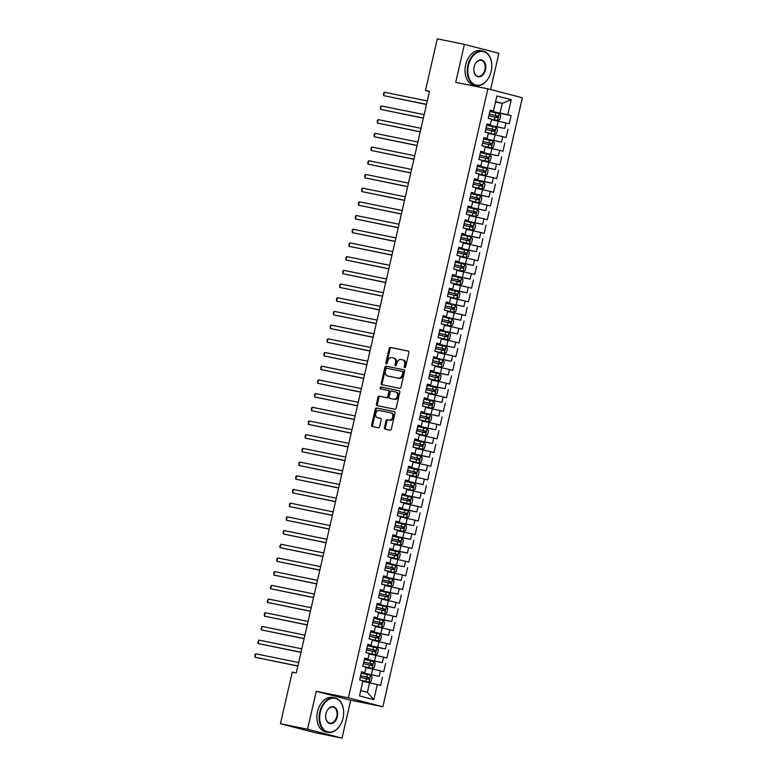 <?xml version="1.0" encoding="UTF-8"?>
<svg xmlns="http://www.w3.org/2000/svg" width="777" height="777" viewBox="0 0 777 777"><rect width="100%" height="100%" fill="white"/><g stroke="black" fill="none" stroke-linecap="round" stroke-linejoin="round"><path stroke-width="1.17" d="M404.71 367.667A0.962 0.699 -75.5 0 0 405.613 366.861L408.887 352.583A1.379 1.01 -75.5 0 0 408.207 351.039L390.452 347.426A1.379 1.01 -75.5 0 0 389.16 348.572L385.887 362.859A0.962 0.699 -75.5 0 0 387.267 363.141L387.694 361.286A4.419 3.215 -75.5 0 1 391.831 357.624L393.317 357.925A4.419 3.215 -75.5 0 1 393.434 357.954A4.419 3.215 -75.5 0 1 395.483 362.869L395.056 364.724A0.962 0.699 -75.5 0 0 396.445 365.005L396.862 363.15A4.419 3.215 -75.5 0 1 401.01 359.489L402.486 359.79A4.419 3.215 -75.5 0 1 402.603 359.819A4.419 3.215 -75.5 0 1 404.652 364.734L404.234 366.589A0.962 0.699 -75.5 0 0 404.71 367.667M384.43 427.603A1.379 1.01 -75.5 0 0 385.101 429.147L390.083 430.157A1.379 1.01 -75.5 0 0 391.375 429.011L395.017 413.15A1.379 1.01 -75.5 0 0 394.337 411.606L376.583 407.993A1.379 1.01 -75.5 0 0 375.291 409.139L371.649 425.009A1.379 1.01 -75.5 0 0 372.329 426.554L378.35 427.777A1.379 1.01 -75.5 0 0 379.642 426.631L381.196 419.842A1.379 1.01 -75.5 0 0 380.555 418.308L377.535 417.686A3.691 2.69 -75.5 0 1 377.437 417.667A3.691 2.69 -75.5 0 1 375.738 413.49A3.691 2.69 -75.5 0 1 379.186 410.499L390.87 412.869A3.691 2.69 -75.5 0 1 390.967 412.898A3.691 2.69 -75.5 0 1 392.667 417.074A3.691 2.69 -75.5 0 1 389.219 420.066L387.276 419.667A1.379 1.01 -75.5 0 0 385.984 420.813L384.43 427.603L385.353 427.845A1.379 1.01 -75.5 0 0 385.78 429.283M307.566 729.234L342.035 738.15L350.728 700.213L316.258 691.287L307.566 729.234L280.439 723.717L292.259 672.076L296.28 672.901L429.487 91.307L425.466 90.491L429.438 91.521M316.258 691.287L348.407 697.824L487.888 88.84L522.358 97.756L382.876 706.74L348.407 697.824M490.588 89.54L498.892 53.283L464.423 44.367L455.73 82.304L487.888 88.84M464.423 44.367L437.296 38.85L425.466 90.491M399.66 388.345A1.379 1.01 -75.5 0 0 400.961 387.199L404.594 371.338A1.379 1.01 -75.5 0 0 403.914 369.794L386.159 366.181A1.379 1.01 -75.5 0 0 384.868 367.327L381.235 383.187A1.379 1.01 -75.5 0 0 381.905 384.741L399.66 388.345M399.805 392.239L396.173 408.11A1.379 1.01 -75.5 0 1 394.871 409.256L377.117 405.643A1.379 1.01 -75.5 0 1 376.437 404.098L378.001 397.309A1.379 1.01 -75.5 0 1 379.293 396.163L386.49 397.63A1.379 1.01 -75.5 0 0 387.781 396.484L388.821 391.977A1.379 1.01 -75.5 0 0 388.141 390.433L380.643 388.908A0.962 0.699 -75.5 0 0 380.643 388.908A0.962 0.699 -75.5 0 1 381.07 387.033L399.125 390.695A1.379 1.01 -75.5 0 1 399.805 392.239M489.898 111.286L511.12 115.598L507.808 114.743L511.256 99.67L496.911 95.959L493.463 111.033L490.151 110.179L488.277 118.395L491.579 119.25L490.326 124.728L487.014 123.873L485.139 132.09L488.442 132.945L487.189 138.423L483.877 137.568L482.002 145.785L485.304 146.639L484.052 152.127L480.74 151.262L478.865 159.489L482.167 160.344L480.914 165.822L477.602 164.967L475.728 173.184L479.03 174.038L477.777 179.516L474.465 178.661L472.591 186.878L475.893 187.733L474.64 193.211L471.328 192.356L469.454 200.573L472.756 201.437L471.503 206.915L468.191 206.06L466.317 214.277L469.619 215.132L468.366 220.61L465.054 219.755L463.179 227.972L466.482 228.826L465.229 234.304L461.917 233.45L460.042 241.666L463.345 242.521L462.092 248.009L458.78 247.144L456.905 255.371L460.207 256.225L458.954 261.703L455.643 260.849L453.768 269.065L457.07 269.92L455.817 275.398L452.505 274.543L450.631 282.76L453.933 283.615L452.68 289.093L449.368 288.238L447.494 296.455L450.796 297.319L449.543 302.797L446.231 301.942L444.357 310.159L447.659 311.014L446.406 316.492L443.094 315.637L441.219 323.854L444.522 324.708L443.269 330.186L439.957 329.331L438.082 337.548L441.385 338.403L440.132 343.881L436.82 343.026L434.945 351.253L438.247 352.107L436.995 357.585L433.683 356.73L431.808 364.947L435.11 365.802L433.857 371.28L430.545 370.425L428.671 378.642L431.973 379.497L430.72 384.974L427.408 384.12L425.534 392.336L428.836 393.201L427.583 398.679L424.271 397.824L422.397 406.041L425.699 406.895L424.446 412.373L421.134 411.519L419.259 419.735L422.562 420.59L421.309 426.068L417.997 425.213L416.122 433.43L419.425 434.285L418.172 439.763L414.86 438.908L412.985 447.134L416.287 447.989L415.035 453.467L411.723 452.612L409.848 460.829L413.15 461.684L411.897 467.162L408.585 466.307L406.711 474.524L410.013 475.378L408.76 480.856L405.448 480.001L403.574 488.218L406.876 489.083L405.623 494.56L402.311 493.706L400.437 501.923L403.739 502.777L402.486 508.255L399.174 507.4L397.3 515.617L400.602 516.472L399.349 521.95L396.037 521.095L394.162 529.312L397.465 530.167L396.212 535.644L392.9 534.79L391.025 543.016L394.327 543.871L393.075 549.349L389.763 548.494L387.888 556.711L391.19 557.565L389.937 563.043L386.625 562.189L384.751 570.405L388.053 571.26L386.8 576.738L383.488 575.883L381.614 584.1L384.916 584.964L383.663 590.442L380.351 589.588L378.477 597.804L381.779 598.659L380.526 604.137L377.214 603.282L375.34 611.499L378.642 612.354L377.389 617.832L374.077 616.977L372.202 625.194L375.505 626.048L374.252 631.526L370.94 630.671L369.065 638.898L372.368 639.753L371.115 645.231L367.803 644.376L365.928 652.593L369.23 653.447L367.977 658.925L364.666 658.07L362.791 666.287L366.093 667.142L364.84 672.62L361.528 671.765L359.654 679.982L362.956 680.846L359.508 695.91L373.854 699.621L367.366 692.356L369.561 682.769L362.83 681.4M511.12 115.598L509.236 123.815L505.924 122.96L504.671 128.438L486.849 124.611M486.761 124.98L504.671 128.438M507.983 129.293L506.099 137.51L502.787 136.655L501.534 142.133L483.712 138.306M483.624 138.685L501.534 142.133M504.846 142.987L502.962 151.214L499.65 150.359L498.397 155.837L480.575 152.001M480.487 152.379L498.397 155.837M501.709 156.692L499.825 164.909L496.513 164.054L495.26 169.532L477.437 165.705M477.35 166.074L495.26 169.532M498.572 170.386L496.688 178.603L493.376 177.748L492.123 183.226L474.3 179.4M474.213 179.769L492.123 183.226M495.435 184.081L493.55 192.298L490.238 191.443L488.986 196.921L471.163 193.094M471.076 193.473L488.986 196.921M492.297 197.785L490.413 206.002L487.101 205.147L485.848 210.625L468.026 206.799M467.939 207.168L485.848 210.625M489.16 211.48L487.276 219.697L483.964 218.842L482.711 224.32L464.889 220.493M464.801 220.862L482.711 224.32M486.023 225.175L484.139 233.391L480.827 232.537L479.574 238.015L461.752 234.188M461.664 234.567L479.574 238.015M482.886 238.869L481.002 247.096L477.69 246.241L476.437 251.719L458.615 247.882M458.527 248.261L476.437 251.719M479.749 252.574L477.865 260.79L474.553 259.936L473.3 265.413L455.477 261.587M455.39 261.956L473.3 265.413M476.612 266.268L474.728 274.485L471.416 273.63L470.163 279.108L452.34 275.281M452.253 275.65L470.163 279.108M473.475 279.963L471.59 288.18L468.278 287.325L467.026 292.803L449.203 288.976M449.116 289.355L467.026 292.803M470.338 293.667L468.453 301.884L465.141 301.029L463.888 306.507L446.066 302.68M445.979 303.049L463.888 306.507M467.2 307.362L465.316 315.579L462.004 314.724L460.751 320.202L442.929 316.375M442.841 316.744L460.751 320.202M464.063 321.056L462.179 329.273L458.867 328.418L457.614 333.896L439.792 330.07M439.704 330.448L457.614 333.896M460.926 334.751L459.042 342.978L455.73 342.123L454.477 347.601L436.655 343.764M436.567 344.143L454.477 347.601M457.789 348.455L455.905 356.672L452.593 355.817L451.34 361.295L433.517 357.469M433.43 357.838L451.34 361.295M454.652 362.15L452.768 370.367L449.456 369.512L448.203 374.99L430.38 371.163M430.293 371.532L448.203 374.99M451.515 375.845L449.63 384.061L446.319 383.207L445.066 388.685L427.243 384.858M427.156 385.237L445.066 388.685M448.378 389.549L446.493 397.766L443.181 396.911L441.928 402.389L424.106 398.562M424.019 398.931L441.928 402.389M445.24 403.244L443.356 411.46L440.044 410.606L438.791 416.083L420.969 412.257M420.881 412.626L438.791 416.083M442.103 416.938L440.219 425.155L436.907 424.3L435.654 429.778L417.832 425.951M417.744 426.33L435.654 429.778M438.966 430.633L437.082 438.859L433.77 437.995L432.517 443.482L414.695 439.646M414.607 440.025L432.517 443.482M435.829 444.337L433.945 452.554L430.633 451.699L429.38 457.177L411.557 453.35M411.47 453.719L429.38 457.177M432.692 458.032L430.808 466.249L427.496 465.394L426.243 470.872L408.42 467.045M408.333 467.414L426.243 470.872M429.555 471.726L427.671 479.943L424.359 479.088L423.106 484.566L405.283 480.74M405.196 481.118L423.106 484.566M426.418 485.431L424.533 493.648L421.221 492.793L419.968 498.271L402.146 494.444M402.059 494.813L419.968 498.271M423.28 499.125L421.396 507.342L418.084 506.487L416.831 511.965L399.009 508.139M398.922 508.508L416.831 511.965M420.143 512.82L418.259 521.037L414.947 520.182L413.694 525.66L395.872 521.833M395.784 522.202L413.694 525.66M417.006 526.515L415.122 534.741L411.81 533.877L410.557 539.364L392.735 535.528M392.647 535.907L410.557 539.364M413.869 540.219L411.985 548.436L408.673 547.581L407.42 553.059L389.598 549.232M389.51 549.601L407.42 553.059M410.732 553.914L408.848 562.13L405.536 561.276L404.283 566.754L386.46 562.927M386.373 563.296L404.283 566.754M407.595 567.608L405.711 575.825L402.399 574.97L401.146 580.448L383.323 576.621M383.236 577L401.146 580.448M404.458 581.313L402.573 589.529L399.261 588.675L398.009 594.152L380.186 590.326M380.099 590.695L398.009 594.152M401.32 595.007L399.436 603.224L396.124 602.369L394.871 607.847L377.049 604.02M376.962 604.389L394.871 607.847M398.183 608.702L396.299 616.919L392.987 616.064L391.734 621.542L373.912 617.715M373.824 618.084L391.734 621.542M395.046 622.396L393.162 630.623L389.85 629.758L388.597 635.246L370.775 631.41M370.687 631.788L388.597 635.246M391.909 636.101L390.025 644.318L386.713 643.463L385.46 648.941L367.638 645.114M367.55 645.483L385.46 648.941M388.772 649.795L386.888 658.012L383.576 657.157L382.323 662.635L364.5 658.809M364.413 659.178L382.323 662.635M385.635 663.49L383.751 671.707L380.439 670.852L379.186 676.33L361.363 672.503M361.276 672.882L379.186 676.33M382.498 677.194L380.613 685.411L377.301 684.556L373.854 699.621M361.451 672.144L364.84 672.62M377.301 684.556L369.561 682.769M364.588 658.44L367.977 658.925M371.445 674.553L372.698 669.075L365.967 667.705M380.439 670.852L372.698 669.075M367.725 644.745L371.115 645.231M374.582 660.858L375.835 655.38L369.104 654.011M383.576 657.157L375.835 655.38M370.862 631.05L374.252 631.526M377.719 647.163L378.972 641.676L372.241 640.316M386.713 643.463L378.972 641.676M373.999 617.346L377.389 617.832M380.856 633.459L382.109 627.981L375.378 626.612M389.85 629.758L382.109 627.981M377.136 603.651L380.526 604.137M383.993 619.764L385.246 614.286L378.516 612.917M392.987 616.064L385.246 614.286M380.274 589.957L383.663 590.442M387.131 606.07L388.383 600.592L381.653 599.222M396.124 602.369L388.383 600.592M383.411 576.262L386.8 576.738M390.268 592.365L391.521 586.888L384.79 585.518M399.261 588.675L391.521 586.888M386.548 562.558L389.937 563.043M393.405 578.671L394.658 573.193L387.927 571.823M402.399 574.97L394.658 573.193M389.685 548.863L393.075 549.349M396.542 564.976L397.795 559.498L391.064 558.129M405.536 561.276L397.795 559.498M392.822 535.168L396.212 535.644M399.679 551.281L400.932 545.794L394.201 544.434M408.673 547.581L400.932 545.794M395.959 521.464L399.349 521.95M402.816 537.577L404.069 532.099L397.338 530.73M411.81 533.877L404.069 532.099M399.096 507.769L402.486 508.255M405.953 523.883L407.206 518.405L400.476 517.035M414.947 520.182L407.206 518.405M402.233 494.075L405.623 494.56M409.09 510.188L410.343 504.71L403.613 503.341M418.084 506.487L410.343 504.71M405.371 480.38L408.76 480.856M412.228 496.484L413.481 491.006L406.75 489.636M421.221 492.793L413.481 491.006M408.508 466.676L411.897 467.162M415.365 482.789L416.618 477.311L409.887 475.942M424.359 479.088L416.618 477.311M411.645 452.981L415.035 453.467M418.502 469.094L419.755 463.616L413.024 462.247M427.496 465.394L419.755 463.616M414.782 439.287L418.172 439.763M421.639 455.4L422.892 449.912L416.161 448.552M430.633 451.699L422.892 449.912M417.919 425.592L421.309 426.068M424.776 441.695L426.029 436.218L419.298 434.848M433.77 437.995L426.029 436.218M421.056 411.888L424.446 412.373M427.913 428.001L429.166 422.523L422.435 421.153M436.907 424.3L429.166 422.523M424.193 398.193L427.583 398.679M431.05 414.306L432.303 408.828L425.573 407.459M440.044 410.606L432.303 408.828M427.331 384.498L430.72 384.974M434.188 400.602L435.441 395.124L428.71 393.754M443.181 396.911L435.441 395.124M430.468 370.794L433.857 371.28M437.325 386.907L438.578 381.429L431.847 380.06M446.319 383.207L438.578 381.429M433.605 357.099L436.995 357.585M440.462 373.213L441.715 367.735L434.984 366.365M449.456 369.512L441.715 367.735M436.742 343.405L440.132 343.881M443.599 359.518L444.852 354.03L438.121 352.671M452.593 355.817L444.852 354.03M439.879 329.71L443.269 330.186M446.736 345.814L447.989 340.336L441.258 338.966M455.73 342.123L447.989 340.336M443.016 316.006L446.406 316.492M449.873 332.119L451.126 326.641L444.395 325.272M458.867 328.418L451.126 326.641M446.153 302.311L449.543 302.797M453.01 318.424L454.263 312.946L447.533 311.577M462.004 314.724L454.263 312.946M449.291 288.617L452.68 289.093M456.148 304.72L457.4 299.242L450.67 297.873M465.141 301.029L457.4 299.242M452.428 274.912L455.817 275.398M459.285 291.025L460.538 285.547L453.807 284.178M468.278 287.325L460.538 285.547M455.565 261.218L458.954 261.703M462.422 277.331L463.675 271.853L456.944 270.483M471.416 273.63L463.675 271.853M458.702 247.523L462.092 248.009M465.559 263.636L466.812 258.149L460.081 256.789M474.553 259.936L466.812 258.149M461.839 233.828L465.229 234.304M468.696 249.932L469.949 244.454L463.218 243.084M477.69 246.241L469.949 244.454M464.976 220.124L468.366 220.61M471.833 236.237L473.086 230.759L466.355 229.39M480.827 232.537L473.086 230.759M468.113 206.429L471.503 206.915M474.97 222.543L476.223 217.065L469.493 215.695M483.964 218.842L476.223 217.065M471.25 192.735L474.64 193.211M478.108 208.838L479.36 203.36L472.63 201.991M487.101 205.147L479.36 203.36M474.388 179.031L477.777 179.516M481.245 195.144L482.498 189.666L475.767 188.296M490.238 191.443L482.498 189.666M477.525 165.336L480.914 165.822M484.382 181.449L485.635 175.971L478.904 174.602M493.376 177.748L485.635 175.971M480.662 151.641L484.052 152.127M487.519 167.754L488.772 162.267L482.041 160.907M496.513 164.054L488.772 162.267M483.799 137.947L487.189 138.423M490.656 154.05L491.909 148.572L485.178 147.203M499.65 150.359L491.909 148.572M486.936 124.242L490.326 124.728M493.793 140.355L495.046 134.877L488.315 133.508M502.787 136.655L495.046 134.877M490.073 110.548L493.463 111.033M496.93 126.661L498.183 121.183L491.452 119.813M505.924 122.96L498.183 121.183M280.439 723.717L314.908 732.633L342.035 738.15M350.728 700.213L382.876 706.74M360.713 690.636L367.366 692.356M495.532 102.001L502.263 103.37L495.609 101.651M507.808 114.743L489.986 110.917M500.067 112.956L502.263 103.37L511.256 99.67M405.215 367.531A0.962 0.699 -75.5 0 1 405.167 366.822L405.584 364.976A4.419 3.215 -75.5 0 0 403.535 360.062A4.419 3.215 -75.5 0 0 403.418 360.033L402.729 359.858M393.55 357.993L394.24 358.168A4.419 3.215 -75.5 0 1 394.366 358.197A4.419 3.215 -75.5 0 1 396.416 363.112L395.988 364.957A0.962 0.699 -75.5 0 0 396.037 365.666M408.459 351.136L391.385 347.669A1.379 1.01 -75.5 0 0 390.093 348.815L386.82 363.102A0.962 0.699 -75.5 0 0 386.868 363.801M404.166 369.891L387.092 366.423A1.379 1.01 -75.5 0 0 385.8 367.57L382.158 383.43A1.379 1.01 -75.5 0 0 382.585 384.877M402.875 372.533A0.962 0.699 -75.5 0 0 402.399 371.455L386.81 368.288A0.962 0.699 -75.5 0 0 385.907 369.085L385.46 371.037A4.419 3.215 -75.5 0 0 387.509 375.951A4.419 3.215 -75.5 0 0 387.626 375.981L398.28 378.146A4.419 3.215 -75.5 0 0 402.428 374.485L402.875 372.533L403.797 372.775A0.962 0.699 -75.5 0 0 403.331 371.697L403.35 371.697M388.325 376.155A4.419 3.215 -75.5 0 0 388.442 376.194A4.419 3.215 -75.5 0 0 388.558 376.223L387.626 375.981M403.797 372.775L403.36 374.728A4.419 3.215 -75.5 0 1 399.213 378.389L388.558 376.223M388.209 390.452L389.073 390.676A1.379 1.01 -75.5 0 1 389.753 392.22L388.714 396.726A1.379 1.01 -75.5 0 1 387.422 397.873L380.225 396.406A1.379 1.01 -75.5 0 0 378.933 397.552L377.369 404.341A1.379 1.01 -75.5 0 0 377.797 405.779M399.378 390.802L382.002 387.267A0.962 0.699 -75.5 0 0 381.361 389.063M393.958 399.145A3.691 2.69 -75.5 0 0 397.406 396.153A3.691 2.69 -75.5 0 0 395.707 391.977A3.691 2.69 -75.5 0 0 395.61 391.958L391.491 391.113A1.379 1.01 -75.5 0 0 390.2 392.259L389.17 396.765A1.379 1.01 -75.5 0 0 389.84 398.31L394.891 399.388A3.691 2.69 -75.5 0 0 398.339 396.396A3.691 2.69 -75.5 0 0 396.639 392.22A3.691 2.69 -75.5 0 0 396.542 392.191L395.814 392.006M390.705 398.533A1.379 1.01 -75.5 0 0 390.773 398.552L389.84 398.31M394.891 399.388L390.773 398.552M391.074 412.927L391.802 413.111A3.691 2.69 -75.5 0 1 391.899 413.131A3.691 2.69 -75.5 0 1 393.599 417.317A3.691 2.69 -75.5 0 1 390.151 420.308L388.209 419.91A1.379 1.01 -75.5 0 0 386.917 421.056L385.353 427.845M378.263 417.88A3.691 2.69 -75.5 0 0 378.37 417.909A3.691 2.69 -75.5 0 0 378.467 417.929L377.535 417.686M380.769 418.395L378.467 417.929M394.59 411.703L377.515 408.236A1.379 1.01 -75.5 0 0 376.223 409.382L372.581 425.242A1.379 1.01 -75.5 0 0 373.009 426.69M488.879 118.551L497.591 120.503L499.776 119.609L500.709 115.501L499.164 113.646L489.85 111.519M497.591 120.503L488.277 118.366M427.282 100.942L384.421 92.23L383.634 95.649L426.466 104.487M488.879 115.763L497.367 117.686L497.746 116.045L489.248 114.122M489.238 114.17L496.299 115.754L495.92 117.395M384.421 92.23L383.576 93.172L383.634 95.649L426.495 104.361M485.742 132.245L494.454 134.198L496.639 133.304L497.571 129.196L496.027 127.35L486.713 125.214M494.454 134.198L485.139 132.061M424.145 114.637L381.284 105.925L380.497 109.353L423.329 118.182M485.742 129.458L494.23 131.391L494.609 129.74L486.111 127.816M486.101 127.865L493.162 129.448L492.783 131.09M381.284 105.925L380.439 106.867L380.497 109.353L423.358 118.055M482.604 145.94L491.317 147.892L493.502 147.008L494.434 142.9L492.89 141.045L483.576 138.908M491.317 147.892L482.002 145.755M421.008 128.331L378.146 119.619L377.36 123.048L420.192 131.876M482.604 143.162L491.122 145.095L491.472 143.444L482.973 141.511M482.964 141.56L490.025 143.143L489.646 144.794M378.146 119.619L377.301 120.571L377.36 123.048L420.221 131.76M468.444 65.433A17.152 11.733 101.5 0 0 474.223 84.402A17.152 11.733 101.5 0 0 489.403 76.399A17.152 11.733 101.5 0 0 491.171 71.309A17.152 11.733 101.5 0 0 491.773 64.724A17.152 11.733 101.5 0 0 481.361 51.408A17.152 11.733 101.5 0 0 468.444 65.433M489.374 76.467A17.57 12.024 -78.5 0 1 489.335 76.534A17.57 12.024 -78.5 0 1 476.01 85.528A17.57 12.024 -78.5 0 1 467.861 65.297A17.57 12.024 -78.5 0 1 483.003 51.088A17.57 12.024 -78.5 0 1 491.763 64.578A17.57 12.024 -78.5 0 1 491.773 64.656M474.125 66.9A8.576 5.866 -78.5 0 1 475.009 64.355A8.576 5.866 -78.5 0 1 482.595 60.353A8.576 5.866 -78.5 0 1 485.489 69.843A8.576 5.866 -78.5 0 1 479.03 76.855A8.576 5.866 -78.5 0 1 473.824 70.192A8.576 5.866 -78.5 0 1 474.125 66.9M473.824 70.115A8.149 5.575 101.5 0 0 477.884 76.301A8.149 5.575 101.5 0 0 484.906 69.707A8.149 5.575 101.5 0 0 481.128 60.324A8.149 5.575 101.5 0 0 474.98 64.423M476.01 85.528L473.795 85.081A17.57 12.024 -78.5 0 1 465.646 64.85A17.57 12.024 -78.5 0 1 480.798 50.641L483.003 51.088M320.309 712.227A17.152 11.733 101.5 0 0 326.087 731.196A17.152 11.733 101.5 0 0 341.268 723.193A17.152 11.733 101.5 0 0 343.036 718.103A17.152 11.733 101.5 0 0 343.638 711.518A17.152 11.733 101.5 0 0 333.226 698.202A17.152 11.733 101.5 0 0 320.309 712.227M341.239 723.261A17.57 12.024 -78.5 0 1 341.2 723.329A17.57 12.024 -78.5 0 1 327.875 732.322A17.57 12.024 -78.5 0 1 319.726 712.091A17.57 12.024 -78.5 0 1 334.868 697.882A17.57 12.024 -78.5 0 1 343.628 711.363A17.57 12.024 -78.5 0 1 343.638 711.441M325.99 713.694A8.576 5.866 -78.5 0 1 326.874 711.149A8.576 5.866 -78.5 0 1 334.46 707.148A8.576 5.866 -78.5 0 1 337.354 716.637A8.576 5.866 -78.5 0 1 330.895 723.649A8.576 5.866 -78.5 0 1 325.689 716.986A8.576 5.866 -78.5 0 1 325.99 713.694M325.689 716.909A8.149 5.575 101.5 0 0 329.749 723.096A8.149 5.575 101.5 0 0 336.771 716.501A8.149 5.575 101.5 0 0 332.993 707.109A8.149 5.575 101.5 0 0 326.845 711.217M327.875 732.322L325.66 731.876A17.57 12.024 -78.5 0 1 317.521 711.635A17.57 12.024 -78.5 0 1 332.663 697.435L334.868 697.882M479.467 159.644L488.179 161.587L490.365 160.703L491.297 156.595L489.753 154.74L480.439 152.613M488.179 161.587L478.865 159.46M417.871 142.026L375.009 133.323L374.223 136.742L417.055 145.581M479.467 156.857L487.956 158.78L488.335 157.139L479.836 155.215M479.827 155.254L486.888 156.847L486.509 158.489M375.009 133.323L374.164 134.266L374.223 136.742L417.084 145.454M476.33 173.339L485.042 175.291L487.228 174.398L488.17 170.289L486.616 168.434L477.301 166.307M485.042 175.291L475.728 173.154M414.733 155.73L371.872 147.018L371.085 150.447L413.918 159.275M476.33 170.551L484.819 172.475L485.198 170.833L476.699 168.91M476.69 168.959L483.75 170.542L483.372 172.183M371.872 147.018L371.027 147.96L371.085 150.447L413.947 159.149M473.193 187.034L481.905 188.986L484.09 188.102L485.033 183.984L483.479 182.139L474.164 180.002M481.905 188.986L472.591 186.849M411.596 169.425L368.735 160.713L367.948 164.141L410.78 172.97M473.193 184.246L481.711 186.179L482.061 184.537L473.562 182.605M473.552 182.653L480.613 184.236L480.235 185.888M368.735 160.713L367.89 161.655L367.948 164.141L410.81 172.853M470.056 200.738L478.768 202.68L480.953 201.797L481.895 197.688L480.341 195.833L471.027 193.696M478.768 202.68L469.454 200.553M408.459 183.119L365.598 174.417L364.811 177.836L407.643 186.674M470.056 197.95L478.545 199.874L478.923 198.232L470.425 196.299M470.415 196.348L477.476 197.941L477.097 199.582M365.598 174.417L364.753 175.359L364.811 177.836L407.672 186.548M466.919 214.433L475.631 216.375L477.816 215.491L478.758 211.383L477.204 209.528L467.89 207.401M475.631 216.375L466.317 214.248M405.322 196.824L362.461 188.112L361.674 191.53L404.506 200.369M466.919 211.645L475.437 213.578L475.786 211.927L467.288 210.004M467.278 210.052L474.339 211.635L473.96 213.277M362.461 188.112L361.616 189.054L361.674 191.53L404.535 200.243M463.782 228.127L472.494 230.079L474.679 229.186L475.621 225.077L474.067 223.232L464.753 221.095M472.494 230.079L463.179 227.943M402.185 210.518L359.324 201.806L358.537 205.235L401.369 214.064M463.782 225.34L472.27 227.272L472.649 225.621L464.151 223.698M464.141 223.747L471.202 225.33L470.823 226.971M359.324 201.806L358.479 202.748L358.537 205.235L401.398 213.937M460.644 241.822L469.357 243.774L471.542 242.89L472.484 238.782L470.93 236.927L461.616 234.79M469.357 243.774L460.042 241.637M399.048 224.213L356.187 215.501L355.4 218.929L398.232 227.758M460.644 239.034L469.133 240.967L469.512 239.326L461.014 237.393M461.004 237.441L468.065 239.025L467.686 240.676M356.187 215.501L355.342 216.453L355.4 218.929L398.261 227.642M457.507 255.526L466.219 257.469L468.405 256.585L469.347 252.476L467.793 250.621L458.479 248.494M466.219 257.469L456.905 255.342M395.911 237.908L353.049 229.205L352.263 232.624L395.095 241.462M457.507 252.739L466.025 254.671L466.375 253.02L457.876 251.097M457.867 251.136L464.928 252.729L464.549 254.37M353.049 229.205L352.204 230.147L352.263 232.624L395.124 241.336M454.37 269.221L463.082 271.173L465.268 270.279L466.21 266.171L464.656 264.316L455.341 262.189M463.082 271.173L453.768 269.036M392.773 251.612L349.912 242.9L349.126 246.328L391.958 255.157M454.37 266.433L462.859 268.356L463.238 266.715L454.739 264.792M454.73 264.84L461.791 266.424L461.412 268.065M349.912 242.9L349.067 243.842L349.126 246.328L391.987 255.031M451.233 282.915L459.945 284.868L462.13 283.984L463.073 279.866L461.519 278.02L452.204 275.884M459.945 284.868L450.631 282.731M389.636 265.307L346.775 256.595L345.988 260.023L388.821 268.852M451.233 280.128L459.751 282.061L460.101 280.419L451.602 278.487M451.592 278.535L458.653 280.118L458.275 281.769M346.775 256.595L345.93 257.537L345.988 260.023L388.85 268.735M448.096 296.62L456.808 298.562L458.993 297.678L459.935 293.57L458.381 291.715L449.067 289.578M456.808 298.562L447.494 296.435M386.499 279.001L343.638 270.299L342.851 273.718L385.683 282.556M448.096 293.832L456.585 295.755L456.963 294.114L448.465 292.181M448.455 292.23L455.516 293.823L455.137 295.464M343.638 270.299L342.793 271.241L342.851 273.718L385.713 282.43M444.959 310.314L453.671 312.257L455.856 311.373L456.798 307.265L455.244 305.41L445.93 303.283M453.671 312.257L444.357 310.13M383.362 292.706L340.501 283.993L339.714 287.412L382.546 296.251M444.959 307.527L453.447 309.45L453.826 307.809L445.328 305.885M445.318 305.934L452.379 307.517L452 309.159M340.501 283.993L339.656 284.936L339.714 287.412L382.575 296.124M441.822 324.009L450.534 325.961L452.719 325.068L453.661 320.959L452.107 319.114L442.793 316.977M450.534 325.961L441.219 323.824M380.225 306.4L337.364 297.688L336.577 301.117L379.409 309.945M441.822 321.222L450.339 323.154L450.689 321.503L442.191 319.58M442.181 319.629L449.242 321.212L448.863 322.853M337.364 297.688L336.519 298.63L336.577 301.117L379.438 309.819M438.684 337.704L447.397 339.656L449.582 338.772L450.524 334.664L448.97 332.809L439.656 330.672M447.397 339.656L438.082 337.519M377.088 320.095L334.227 311.383L333.44 314.811L376.272 323.64M438.684 334.916L447.173 336.849L447.552 335.208L439.054 333.275M439.044 333.323L446.105 334.906L445.726 336.558M334.227 311.383L333.382 312.335L333.44 314.811L376.301 323.523M435.547 351.408L444.259 353.35L446.445 352.467L447.387 348.358L445.833 346.503L436.519 344.376M444.259 353.35L434.945 351.223M373.951 333.789L331.089 325.087L330.303 328.506L373.135 337.344M435.547 348.62L444.036 350.544L444.415 348.902L435.916 346.979M435.907 347.018L442.968 348.611L442.589 350.252M331.089 325.087L330.244 326.029L330.303 328.506L373.164 337.218M432.41 365.103L441.122 367.055L443.308 366.161L444.25 362.053L442.696 360.198L433.381 358.071M441.122 367.055L431.808 364.918M370.814 347.494L327.952 338.782L327.166 342.21L369.998 351.039M432.41 362.315L440.899 364.238L441.278 362.597L432.779 360.674M432.77 360.722L439.831 362.305L439.452 363.947M327.952 338.782L327.107 339.724L327.166 342.21L370.027 350.913M429.273 378.797L437.985 380.749L440.17 379.866L441.113 375.747L439.559 373.902L430.244 371.765M437.985 380.749L428.671 378.613M367.676 361.188L324.815 352.476L324.028 355.905L366.861 364.734M429.273 376.01L437.762 377.943L438.141 376.301L429.642 374.368M429.632 374.417L436.693 376L436.315 377.651M324.815 352.476L323.97 353.418L324.028 355.905L366.89 364.617M426.136 392.502L434.848 394.444L437.033 393.56L437.975 389.452L436.421 387.597L427.107 385.46M434.848 394.444L425.534 392.317M364.539 374.883L321.678 366.181L320.891 369.599L363.723 378.438M426.136 389.714L434.654 391.647L435.003 389.996L426.505 388.063M426.495 388.111L433.556 389.704L433.177 391.346M321.678 366.181L320.833 367.123L320.891 369.599L363.753 378.312M422.999 406.196L431.711 408.139L433.896 407.255L434.838 403.146L433.284 401.291L423.97 399.164M431.711 408.139L422.397 406.012M361.402 388.587L318.541 379.875L317.754 383.294L360.586 392.132M422.999 403.409L431.488 405.332L431.866 403.69L423.368 401.767M423.358 401.816L430.419 403.399L430.04 405.04M318.541 379.875L317.696 380.817L317.754 383.294L360.615 392.006M419.862 419.891L428.574 421.843L430.759 420.949L431.701 416.841L430.186 415.035L420.833 412.859M428.574 421.843L419.259 419.706M358.265 402.282L315.404 393.57L314.617 396.998L357.449 405.827M419.862 417.103L428.38 419.036L428.729 417.385L420.231 415.462M420.221 415.51L427.282 417.094L426.903 418.735M430.186 415.035L428.632 421.814M315.404 393.57L314.559 394.512L314.617 396.998L357.478 405.701M416.725 433.585L425.437 435.538L427.622 434.654L428.564 430.545L427.01 428.69L417.696 426.554M425.437 435.538L416.122 433.401M355.128 415.977L312.267 407.265L311.48 410.693L354.312 419.522M416.725 430.798L425.213 432.731L425.592 431.089L417.094 429.157M417.084 429.205L424.145 430.788L423.766 432.439M312.267 407.265L311.422 408.216L311.48 410.693L354.341 419.405M413.587 447.29L422.299 449.232L424.485 448.348L425.427 444.24L423.873 442.385L414.559 440.258M422.299 449.232L412.985 447.105M351.991 429.671L309.129 420.969L308.343 424.388L351.175 433.226M413.587 444.502L422.076 446.425L422.455 444.784L413.956 442.861M413.947 442.9L421.008 444.493L420.629 446.134M309.129 420.969L308.284 421.911L308.343 424.388L351.204 433.1M410.45 460.984L419.162 462.937L421.348 462.043L422.29 457.935L420.736 456.08L411.421 453.953M419.162 462.937L409.848 460.8M348.854 443.376L305.992 434.664L305.206 438.092L348.038 446.921M410.45 458.197L418.968 460.13L419.318 458.479L410.819 456.555M410.81 456.604L417.871 458.187L417.492 459.829M305.992 434.664L305.147 435.606L305.206 438.092L348.067 446.794M407.313 474.679L416.025 476.631L418.211 475.747L419.153 471.629L417.599 469.784L408.284 467.647M416.025 476.631L406.711 474.494M345.716 457.07L302.855 448.358L302.068 451.787L344.901 460.615M407.313 471.892L415.802 473.824L416.181 472.183L407.682 470.25M407.672 470.299L414.733 471.882L414.355 473.523M302.855 448.358L302.01 449.3L302.068 451.787L344.93 460.499M404.176 488.383L412.888 490.326L415.073 489.442L416.016 485.334L414.462 483.479L405.147 481.342M412.888 490.326L403.574 488.199M342.579 470.765L299.718 462.062L298.931 465.481L341.763 474.32M404.176 485.596L412.694 487.529L413.043 485.878L404.545 483.945M404.535 483.993L411.596 485.586L411.218 487.228M299.718 462.062L298.873 463.005L298.931 465.481L341.793 474.193M401.039 502.078L409.751 504.02L411.936 503.137L412.878 499.028L411.324 497.173L402.01 495.046M409.751 504.02L400.437 501.893M339.442 484.469L296.581 475.757L295.794 479.176L338.626 488.014M401.039 499.29L409.528 501.214L409.906 499.572L401.408 497.649M401.398 497.698L408.459 499.281L408.08 500.922M296.581 475.757L295.736 476.699L295.794 479.176L338.655 487.888M397.902 515.773L406.614 517.725L408.799 516.831L409.741 512.723L408.187 510.877L398.873 508.741M406.614 517.725L397.3 515.588M336.305 498.164L293.444 489.452L292.657 492.88L335.489 501.709M397.902 512.985L406.39 514.918L406.769 513.267L398.271 511.344M398.261 511.392L405.322 512.975L404.943 514.617M293.444 489.452L292.599 490.394L292.657 492.88L335.518 501.583M394.765 529.467L403.477 531.419L405.662 530.536L406.604 526.427L405.05 524.572L395.736 522.435M403.477 531.419L394.162 529.283M333.168 511.858L290.307 503.146L289.52 506.575L332.352 515.404M394.765 526.68L403.282 528.622L403.632 526.971L395.134 525.038M395.124 525.087L402.185 526.67L401.806 528.321M290.307 503.146L289.462 504.098L289.52 506.575L332.381 515.287M391.627 543.172L400.34 545.114L402.525 544.23L403.467 540.122L401.913 538.267L392.599 536.14M400.34 545.114L391.025 542.987M330.031 525.553L287.169 516.851L286.383 520.269L329.215 529.108M391.627 540.384L400.116 542.307L400.495 540.666L391.997 538.743M391.987 538.782L399.048 540.374L398.669 542.016M287.169 516.851L286.325 517.793L286.383 520.269L329.244 528.982M388.49 556.866L397.202 558.818L399.388 557.925L400.33 553.816L398.776 551.961L389.462 549.834M397.202 558.818L387.888 556.682M326.894 539.257L284.032 530.545L283.246 533.974L326.078 542.802M388.49 554.079L397.008 556.011L397.358 554.36L388.859 552.437M388.85 552.486L395.911 554.069L395.532 555.71M284.032 530.545L283.187 531.487L283.246 533.974L326.107 542.676M385.353 570.561L394.065 572.513L396.251 571.629L397.193 567.511L395.639 565.666L386.324 563.529M394.065 572.513L384.751 570.376M323.756 552.952L280.895 544.24L280.118 547.668L322.941 556.497M385.353 567.773L393.842 569.706L394.221 568.065L385.722 566.132M385.713 566.18L392.773 567.764L392.395 569.405M280.895 544.24L279.739 546.552L280.118 547.668L322.97 556.381M382.216 584.265L390.928 586.208L393.113 585.324L394.056 581.215L392.502 579.36L383.187 577.224M390.928 586.208L381.614 584.081M320.619 566.647L277.758 557.944L276.981 561.363L319.803 570.201M382.216 581.478L390.705 583.401L391.084 581.759L382.585 579.827M382.575 579.875L389.636 581.468L389.258 583.109M277.758 557.944L276.913 558.886L276.981 561.363L319.833 570.075M379.079 597.96L387.791 599.902L389.976 599.018L390.918 594.91L389.364 593.055L380.05 590.928M387.791 599.902L378.477 597.775M317.482 580.351L274.621 571.639L273.844 575.058L316.666 583.896M379.079 595.172L387.568 597.095L387.946 595.454L379.448 593.531M379.438 593.579L386.499 595.163L386.12 596.804M274.621 571.639L273.776 572.581L273.844 575.058L316.695 583.77M375.942 611.654L384.654 613.607L386.839 612.713L387.781 608.605L386.227 606.759L376.913 604.623M384.654 613.607L375.34 611.47M314.345 594.046L271.484 585.334L270.707 588.762L313.529 597.591M375.942 608.867L384.43 610.8L384.809 609.149L376.311 607.226M376.301 607.274L383.362 608.857L382.983 610.499M271.484 585.334L270.328 587.645L270.707 588.762L313.558 597.464M372.805 625.349L381.517 627.301L383.702 626.417L384.644 622.309L383.09 620.454L373.776 618.317M381.517 627.301L372.202 625.164M311.208 607.74L268.347 599.028L267.57 602.457L310.392 611.285M372.805 622.562L381.322 624.504L381.672 622.853L373.174 620.92M373.164 620.969L380.225 622.552L379.846 624.203M268.347 599.028L267.191 601.349L267.57 602.457L310.421 611.169M369.667 639.053L378.38 640.996L380.565 640.112L381.507 636.004L379.953 634.149L370.639 632.022M378.38 640.996L369.065 638.869M308.071 621.435L265.21 612.732L264.433 616.151L307.255 624.99M369.667 636.266L378.156 638.189L378.535 636.548L370.037 634.624M370.027 634.663L377.088 636.256L376.709 637.898M265.21 612.732L264.365 613.675L264.433 616.151L307.284 624.863M366.53 652.748L375.242 654.7L377.428 653.807L378.37 649.698L376.816 647.843L367.502 645.716M375.242 654.7L365.928 652.563M304.934 635.139L262.072 626.427L261.295 629.856L304.118 638.684M366.53 649.961L375.019 651.884L375.398 650.242L366.899 648.319M366.89 648.368L373.951 649.951L373.572 651.592M262.072 626.427L260.917 628.739L261.295 629.856L304.147 638.558M363.393 666.443L372.105 668.395L374.291 667.511L375.233 663.393L373.679 661.548L364.364 659.411M372.105 668.395L362.791 666.258M301.797 648.834L258.935 640.122L258.158 643.55L300.981 652.379M363.393 663.655L371.911 665.588L372.261 663.947L363.762 662.014M363.753 662.062L370.814 663.645L370.435 665.287M258.935 640.122L257.779 642.433L258.158 643.55L301.01 652.262M360.256 680.147L368.968 682.089L371.153 681.206L372.096 677.097L370.542 675.242L361.227 673.105M368.968 682.089L359.654 679.962M298.659 662.528L255.798 653.826L255.021 657.245L297.844 666.083M360.256 677.359L368.745 679.283L369.124 677.641L360.625 675.708M360.615 675.757L367.676 677.35L367.298 678.991M255.798 653.826L254.953 654.768L255.021 657.245L297.873 665.957M405.584 364.976L404.652 364.734M395.988 364.957L395.056 364.724M396.416 363.112L395.483 362.869M386.82 363.102L385.887 362.859M390.093 348.815L389.16 348.572M391.385 347.669L390.452 347.426M405.167 366.822L404.234 366.589M382.158 383.43L381.235 383.187M385.8 367.57L384.868 367.327M387.092 366.423L386.159 366.181M399.213 378.389L398.28 378.146M403.36 374.728L402.428 374.485M377.369 404.341L376.437 404.098M378.933 397.552L378.001 397.309M380.225 396.406L379.293 396.163M387.422 397.873L386.49 397.63M388.714 396.726L387.781 396.484M389.753 392.22L388.821 391.977M382.002 387.267L381.07 387.033M386.917 421.056L385.984 420.813M388.209 419.91L387.276 419.667M390.151 420.308L389.219 420.066M372.581 425.242L371.649 425.009M376.223 409.382L375.291 409.139M377.515 408.236L376.583 407.993M497.649 120.474L499.203 113.695M495.347 115.482L495.94 112.879M494.376 119.736L494.968 117.133M496.299 115.754L497.746 116.045M494.512 134.178L496.066 127.389M492.21 129.186L492.803 126.583M491.239 133.43L491.831 130.827M493.162 129.448L494.609 129.74M491.375 147.873L492.929 141.093M489.073 142.881L489.665 140.278M488.102 147.125L488.694 144.522M490.025 143.143L491.472 143.444M488.238 161.567L489.792 154.788M485.936 156.575L486.528 153.972M484.965 160.82L485.557 158.226M486.888 156.847L488.335 157.139M485.101 175.262L486.655 168.483M482.799 170.28L483.391 167.677M481.827 174.524L482.42 171.921M483.75 170.542L485.198 170.833M481.963 188.966L483.517 182.187M479.662 183.974L480.254 181.371M478.69 188.219L479.283 185.616M480.613 184.236L482.061 184.537M478.826 202.661L480.38 195.882M476.524 197.669L477.117 195.066M475.553 201.913L476.146 199.31M477.476 197.941L478.923 198.232M475.689 216.356L477.243 209.576M473.387 211.363L473.98 208.76M472.416 215.617L473.008 213.015M474.339 211.635L475.786 211.927M472.552 230.06L474.106 223.271M470.25 225.068L470.843 222.465M469.279 229.312L469.871 226.709M471.202 225.33L472.649 225.621M469.415 243.755L470.969 236.975M467.113 238.762L467.705 236.159M466.142 243.007L466.734 240.404M468.065 239.025L469.512 239.326M466.278 257.449L467.832 250.67M463.976 252.457L464.568 249.854M463.005 256.701L463.597 254.108M464.928 252.729L466.375 253.02M463.141 271.144L464.695 264.365M460.839 266.161L461.431 263.558M459.867 270.406L460.46 267.803M461.791 266.424L463.238 266.715M460.003 284.848L461.557 278.069M457.702 279.856L458.294 277.253M456.73 284.1L457.323 281.497M458.653 280.118L460.101 280.419M456.866 298.543L458.42 291.763M454.564 293.551L455.157 290.948M453.593 297.795L454.186 295.192M455.516 293.823L456.963 294.114M453.729 312.237L455.283 305.458M451.427 307.245L452.02 304.642M450.456 311.499L451.048 308.896M452.379 307.517L453.826 307.809M450.592 325.932L452.146 319.153M448.29 320.95L448.883 318.347M447.319 325.194L447.911 322.591M449.242 321.212L450.689 321.503M447.455 339.636L449.009 332.857M445.153 334.644L445.745 332.041M444.182 338.889L444.774 336.286M446.105 334.906L447.552 335.208M444.318 353.331L445.872 346.552M442.016 348.339L442.608 345.736M441.045 352.583L441.637 349.99M442.968 348.611L444.415 348.902M441.181 367.026L442.735 360.246M438.879 362.043L439.471 359.44M437.907 366.288L438.5 363.685M439.831 362.305L441.278 362.597M438.043 380.73L439.597 373.951M435.742 375.738L436.334 373.135M434.77 379.982L435.363 377.379M436.693 376L438.141 376.301M434.906 394.425L436.46 387.645M432.604 389.432L433.197 386.829M431.633 393.677L432.226 391.074M433.556 389.704L435.003 389.996M431.769 408.119L433.323 401.34M429.467 403.127L430.06 400.524M428.496 407.381L429.089 404.778M430.419 403.399L431.866 403.69M426.33 416.831L426.923 414.228M425.359 421.076L425.951 418.473M427.282 417.094L428.729 417.385M425.495 435.518L427.049 428.739M423.193 430.526L423.786 427.923M422.222 434.77L422.814 432.167M424.145 430.788L425.592 431.089M422.358 449.213L423.912 442.434M420.056 444.221L420.648 441.618M419.085 448.465L419.677 445.872M421.008 444.493L422.455 444.784M419.221 462.907L420.775 456.128M416.919 457.925L417.511 455.322M415.948 462.169L416.54 459.566M417.871 458.187L419.318 458.479M416.083 476.612L417.637 469.832M413.782 471.62L414.384 469.017M412.81 475.864L413.403 473.261M414.733 471.882L416.181 472.183M412.946 490.306L414.5 483.527M410.644 485.314L411.247 482.711M409.673 489.559L410.266 486.956M411.596 485.586L413.043 485.878M409.809 504.001L411.363 497.222M407.507 499.009L408.11 496.406M406.536 503.263L407.129 500.66M408.459 499.281L409.906 499.572M406.672 517.696L408.226 510.916M404.37 512.713L404.972 510.11M403.399 516.958L403.991 514.355M405.322 512.975L406.769 513.267M403.535 531.4L405.089 524.621M401.233 526.408L401.835 523.805M400.262 530.652L400.854 528.049M402.185 526.67L403.632 526.971M400.398 545.095L401.952 538.315M398.096 540.102L398.698 537.499M397.125 544.347L397.717 541.744M399.048 540.374L400.495 540.666M397.261 558.789L398.815 552.01M394.959 553.807L395.561 551.204M393.988 558.051L394.58 555.448M395.911 554.069L397.358 554.36M394.124 572.494L395.678 565.714M391.822 567.501L392.424 564.898M390.85 571.746L391.443 569.143M392.773 567.764L394.221 568.065M390.986 586.188L392.54 579.409M388.685 581.196L389.287 578.593M387.713 585.44L388.306 582.837M389.636 581.468L391.084 581.759M387.849 599.883L389.403 593.104M385.547 594.891L386.15 592.288M384.576 599.145L385.169 596.542M386.499 595.163L387.946 595.454M384.712 613.577L386.266 606.798M382.41 608.595L383.012 605.992M381.439 612.839L382.031 610.236M383.362 608.857L384.809 609.149M381.575 627.282L383.129 620.502M379.273 622.29L379.875 619.687M378.302 626.534L378.894 623.931M380.225 622.552L381.672 622.853M378.438 640.976L379.992 634.197M376.136 635.984L376.738 633.381M375.165 640.229L375.757 637.626M377.088 636.256L378.535 636.548M375.301 654.671L376.855 647.892M372.999 649.689L373.601 647.086M372.028 653.933L372.62 651.33M373.951 649.951L375.398 650.242M372.164 668.375L373.718 661.596M369.862 663.383L370.464 660.78M368.89 667.628L369.483 665.025M370.814 663.645L372.261 663.947M369.026 682.07L370.58 675.291M366.725 677.078L367.327 674.475M365.753 681.322L366.346 678.719M367.676 677.35L369.124 677.641M403.535 360.062L402.603 359.819M394.366 358.197L393.434 357.954M388.442 376.194L387.509 375.951M389.112 390.685L388.179 390.442M396.639 392.22L395.707 391.977M390.734 398.543L389.811 398.3M391.899 413.131L390.967 412.898M378.37 417.909L377.437 417.667"/></g></svg>
